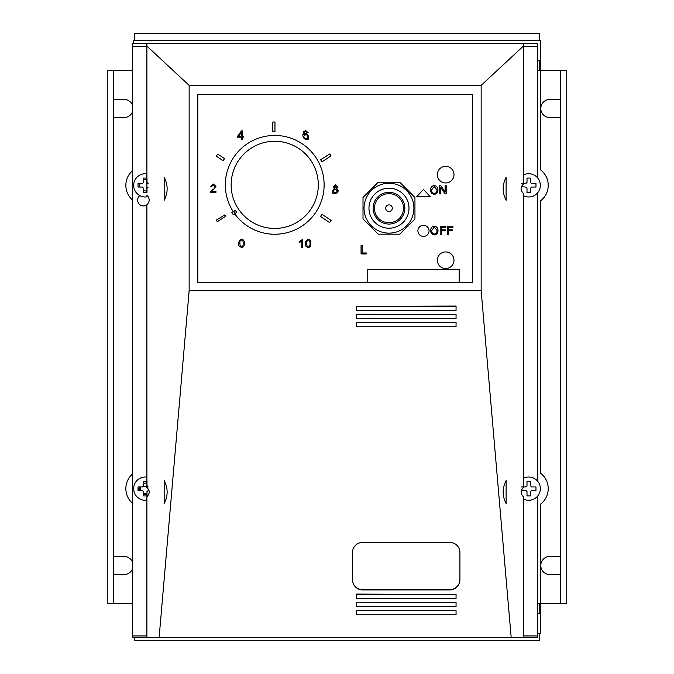 <?xml version="1.0" encoding="UTF-8"?>
<svg xmlns="http://www.w3.org/2000/svg" width="674" height="674" viewBox="0 0 674 674"><rect width="100%" height="100%" fill="white"/><g stroke="black" fill="none" stroke-linecap="round" stroke-linejoin="round"><path stroke-width="1.01" d="M540.624 70.677L566.758 70.677L566.758 603.323L540.624 603.323M540.792 565.511A9.099 9.099 0 0 0 549.891 574.61L560.532 574.61L560.532 556.412L549.891 556.412A9.099 9.099 0 0 0 540.792 565.511M143.596 493.023A4.693 4.693 0 0 0 146.999 493.023M140.925 486.948A4.693 4.693 0 0 0 140.925 490.352M560.532 117.588L560.532 99.39L549.891 99.39A9.099 9.099 0 0 0 540.792 108.489A9.099 9.099 0 0 0 549.891 117.588L560.532 117.588L560.532 556.412M132.601 562.47A9.099 9.099 0 0 0 124.033 556.412L113.468 556.412L113.468 574.61L124.033 574.61A9.099 9.099 0 0 0 132.601 568.553M132.601 105.447A9.099 9.099 0 0 0 124.033 99.39L113.468 99.39L113.468 117.588L124.033 117.588A9.099 9.099 0 0 0 132.601 111.53M132.601 603.323L107.242 603.323L107.242 70.677L113.468 70.677L113.468 99.39M132.601 70.677L113.468 70.677M134.244 40.558L134.244 33.7L539.756 33.7L539.756 40.558M134.244 637.494L134.244 640.3L539.756 640.3L539.756 633.442M537.7 603.323L539.756 603.323L539.756 613.711L537.7 613.711M537.7 60.289L539.756 60.289L539.756 70.677L537.7 70.677M537.7 633.442L540.624 633.442L540.624 504.076A19.445 19.445 0 0 0 540.624 473.224L540.624 200.776A19.445 19.445 0 0 0 540.624 169.924L540.624 40.558L133.46 40.558L133.46 43.363M132.601 170.623A19.445 19.445 0 0 0 132.601 200.077M132.601 473.923A19.445 19.445 0 0 0 132.601 503.377M139.552 487.765A5.813 5.813 0 0 0 139.737 490.352M143.596 494.211A5.813 5.813 0 0 0 146.999 494.211M388.974 188.189A20.018 20.018 0 0 1 408.992 208.199A20.018 20.018 0 0 1 388.974 228.216A20.018 20.018 0 0 1 368.964 208.199A20.018 20.018 0 0 1 388.974 188.189M388.974 183.269A24.93 24.93 0 0 1 413.903 208.199A24.93 24.93 0 0 1 388.974 233.128A24.93 24.93 0 0 1 364.044 208.199A24.93 24.93 0 0 1 388.974 183.269M388.974 193.657A14.542 14.542 0 0 1 403.515 208.199A14.542 14.542 0 0 1 388.974 222.74A14.542 14.542 0 0 1 374.432 208.199A14.542 14.542 0 0 1 388.974 193.657A14.542 14.542 0 0 1 403.515 208.199A14.542 14.542 0 0 1 388.974 222.74A14.542 14.542 0 0 1 374.432 208.199A14.542 14.542 0 0 1 388.974 193.657M378.224 182.233L399.733 182.233L414.948 197.448L414.948 218.957L399.733 234.173L378.224 234.173L363.008 218.957L363.008 197.448L378.224 182.233M234.687 213.801A49.404 49.404 0 0 0 302.609 225.63A49.404 49.404 0 0 0 316.216 158.036A49.404 49.404 0 0 0 247.906 143.36A49.404 49.404 0 0 0 233.229 211.661M312.5 153.023L313.654 154.447M311.329 161.196A43.583 43.583 0 0 0 251.065 148.246A43.583 43.583 0 0 0 238.116 208.502A43.583 43.583 0 0 0 298.371 221.46A43.583 43.583 0 0 0 311.329 161.196M235.361 213.313L233.339 214.77A51.064 51.064 0 0 1 231.831 212.563L235.319 210.313A46.91 46.91 0 0 0 236.709 212.335L235.361 213.313A48.57 48.57 0 0 1 233.929 211.215M523.403 499.004A11.635 11.635 0 0 0 540.337 488.65A11.635 11.635 0 0 0 523.403 478.296M531.55 486.948L535.973 486.948L535.973 490.352L531.55 490.352L535.973 490.352L535.973 486.948L531.55 486.948A3.319 3.319 0 0 0 530.404 485.802L530.404 481.379L527.001 481.379L527.001 485.802A3.319 3.319 0 0 0 525.855 486.948L521.432 486.948M525.316 486.948L525.855 486.948M527.001 485.802L527.001 481.379M527.001 492.037L527.001 495.921L530.404 495.921L530.404 491.498L530.404 495.921L527.001 495.786M530.404 481.379L530.404 485.802M521.432 489.973L525.855 490.352L521.432 490.082M525.855 490.352A3.319 3.319 0 0 0 527.001 491.498M530.404 491.498A3.319 3.319 0 0 0 531.55 490.352M523.403 195.704A11.635 11.635 0 0 0 540.337 185.35A11.635 11.635 0 0 0 523.403 174.996M531.55 183.648L535.973 183.648L535.973 187.052L531.55 187.052L535.973 187.052L535.973 183.648L531.55 183.648A3.319 3.319 0 0 0 530.404 182.502L530.404 178.079L527.001 178.079L527.001 182.502A3.319 3.319 0 0 0 525.855 183.648L521.432 183.648M527.001 182.502L527.001 178.079M527.001 192.621L527.001 188.198L527.001 192.621L530.135 192.621M530.404 188.198L530.404 192.621L530.404 188.198A3.319 3.319 0 0 0 531.55 187.052M530.404 178.079L530.404 182.502M523.403 183.648L525.855 183.648M521.432 186.673L525.585 187.052M525.855 187.052A3.319 3.319 0 0 0 527.001 188.198M146.898 173.825A11.635 11.635 0 0 0 133.663 185.35A11.635 11.635 0 0 0 148.12 196.631M148.145 183.648A3.319 3.319 0 0 0 146.999 182.502L146.999 178.079L143.596 178.079L143.596 182.502A3.319 3.319 0 0 0 142.45 183.648L138.027 183.648L138.027 187.052L142.45 187.052A3.319 3.319 0 0 0 143.596 188.198L143.596 192.621L146.999 192.621L146.999 188.198A3.319 3.319 0 0 0 148.145 187.052M138.027 183.648L142.45 183.648M142.45 187.052L138.027 187.052M139.973 187.052A5.586 5.586 0 0 1 139.973 183.648M143.596 180.025A5.586 5.586 0 0 1 146.898 179.992M146.898 190.708A5.586 5.586 0 0 1 143.596 190.675M146.898 477.125A11.635 11.635 0 0 0 133.663 488.65A11.635 11.635 0 0 0 146.898 500.175M148.145 486.948A3.319 3.319 0 0 0 146.999 485.802L146.999 481.379L143.596 481.379L143.596 485.802A3.319 3.319 0 0 0 142.45 486.948L138.027 486.948L138.027 490.352L142.45 490.352A3.319 3.319 0 0 0 143.596 491.498L143.596 495.921L146.999 495.921L146.999 491.498L146.999 495.921M146.999 491.498A3.319 3.319 0 0 0 148.145 490.352L149.005 490.352M143.596 481.379L146.898 481.379M141.919 486.948L142.45 486.948M142.45 490.352L138.027 490.352M139.973 490.352A5.586 5.586 0 0 1 139.973 486.948M143.596 483.325A5.586 5.586 0 0 1 146.898 483.292M146.999 493.975A5.586 5.586 0 0 1 143.596 493.975M302.803 239.27L302.803 247.611L301.784 247.611L301.784 241.115L299.745 242.337L299.745 241.351L302.803 239.27M362.157 245.648L361.053 245.648L361.053 253.963L366.243 253.963L366.243 252.977L362.157 252.977L362.157 245.648M217.272 221.679L225.706 216.32L224.804 214.905L216.295 220.069L217.272 221.679M331.119 220.398L322.071 214.374L320.445 216.43L329.569 222.504L331.119 220.398M329.738 153.967L320.613 159.763L321.995 161.827L331.027 155.879L329.738 153.967M224.577 158.626L217.812 154.119L216.228 156.107L223.069 160.665L224.577 158.626M274.967 131.489L274.967 122.002L272.827 122.002L272.827 131.489L274.967 131.489M430.197 196.656L423.483 189.461L416.759 196.656L430.197 196.656M459.171 282.473L459.171 269.592L367.768 269.592L367.768 282.473L472.466 282.473L472.466 94.672L197.836 94.672L197.836 282.473L367.768 282.473M429.06 230.853A5.577 5.577 0 0 0 423.483 225.276A5.577 5.577 0 0 0 417.905 230.853A5.577 5.577 0 0 0 423.483 236.431A5.577 5.577 0 0 0 429.06 230.853M453.981 174.65A8.307 8.307 0 0 0 445.666 166.343A8.307 8.307 0 0 0 437.359 174.65A8.307 8.307 0 0 0 445.666 182.966A8.307 8.307 0 0 0 453.981 174.65M453.981 260.24A8.307 8.307 0 0 0 445.666 251.933A8.307 8.307 0 0 0 437.359 260.24A8.307 8.307 0 0 0 445.666 268.555A8.307 8.307 0 0 0 453.981 260.24M238.857 245.715C238.149 242.48 239.051 240.281 241.57 239.118C243.617 239.632 244.519 241.048 244.274 243.365C244.519 245.681 243.617 247.088 241.57 247.602L238.857 245.715M241.553 239.961L239.91 241.309C239.742 245.21 240.298 247.029 241.57 246.768C242.581 246.996 243.137 245.858 243.221 243.365C243.137 240.862 242.581 239.725 241.553 239.961M305.423 245.867C304.707 242.632 305.617 240.433 308.128 239.27C310.183 239.784 311.085 241.199 310.832 243.516C311.085 245.825 310.183 247.24 308.128 247.746L305.423 245.867M308.372 240.087L306.721 241.427C306.56 245.336 307.108 247.156 308.38 246.886C309.4 247.122 309.947 245.985 310.032 243.491C309.956 240.989 309.4 239.851 308.372 240.087M305.836 134.421L303.713 136.367C304.227 138.111 305.482 138.76 307.479 138.313C307.934 136.359 307.386 135.061 305.836 134.421L304.665 134.943M307.479 138.313L307.479 136.628M241.241 136.258L241.241 132.508L238.638 136.258L241.241 136.258L241.241 132.508L238.638 136.258L241.241 136.258M237.636 137.193L241.241 137.193L241.241 139.181L242.261 139.181L242.261 137.193L243.381 137.193L243.381 136.258L242.261 136.258L242.261 130.874L241.427 130.874L237.636 136.258L237.636 137.193M334.194 186.951L336.882 188.29L335.542 185.687L334.194 186.951L336.882 188.29L335.542 185.687L334.194 186.951M336.705 188.678L338.281 190.818C337.438 193.143 335.618 193.986 332.804 193.328C332.307 191.231 332.838 189.68 334.397 188.678L333.141 186.993L335.526 184.853L337.935 187.018L336.705 188.678M333.857 192.494C335.753 192.874 336.874 192.317 337.227 190.826L335.517 189.124C334.026 189.504 333.47 190.624 333.857 192.494C333.47 190.624 334.026 189.504 335.517 189.124L337.227 190.826M304.867 131.759L303.814 134.716L305.836 133.604C308.026 134.177 308.852 136.022 308.296 139.13C305.145 140.116 303.317 138.777 302.803 135.103L303.696 131.599L305.785 130.655L308.153 132.727L307.133 132.803L305.726 131.489L304.867 131.759M440.762 185.603L439.633 185.603L439.633 193.91L440.686 193.91L440.686 187.389L445.059 193.91L446.188 193.91L446.188 185.603L445.135 185.603L445.135 192.124L440.762 185.603M445.834 226.321L440.223 226.321L440.223 234.628L441.327 234.628L441.327 230.853L445.228 230.853L445.228 229.868L441.327 229.868L441.327 227.298L445.834 227.298L445.834 226.321M452.928 226.321L447.317 226.321L447.317 234.628L448.421 234.628L448.421 230.853L452.321 230.853L452.321 229.868L448.421 229.868L448.421 227.298L452.928 227.298L452.928 226.321M212.58 189.31L210.566 191.669A1.769 1.769 0 0 0 210.448 192.376L215.941 192.376L215.941 191.399L211.863 191.399L215.924 186.344L213.338 184.036L210.642 186.437L211.687 186.546L213.313 184.878L214.871 186.319L213.313 184.878M303.814 134.716L305.836 133.604M306.746 131.927L305.726 131.489M448.421 229.868L448.421 227.298M441.327 229.868L441.327 227.298M434.359 193.371L434.292 193.371C432.464 193.16 431.562 192.014 431.604 189.95C431.562 192.014 432.464 193.16 434.292 193.371L434.359 193.371C436.179 193.093 437.038 191.922 436.929 189.857L434.208 186.487L431.604 189.95L434.208 186.487L436.929 189.857C437.038 191.922 436.179 193.093 434.359 193.371M434.427 233.971L434.368 233.971C432.531 233.76 431.638 232.614 431.68 230.542C431.638 232.614 432.531 233.76 434.368 233.971L434.427 233.971C436.255 233.693 437.106 232.522 436.996 230.457L434.283 227.087L431.68 230.542L434.283 227.087L436.996 230.457C437.106 232.522 436.255 233.693 434.427 233.971M434.486 234.948C436.963 234.434 438.134 232.918 437.982 230.415C437.982 227.972 436.744 226.531 434.267 226.102C431.807 226.616 430.619 228.098 430.694 230.533C430.627 233.044 431.84 234.518 434.342 234.956L434.486 234.948M434.418 194.356C436.895 193.834 438.058 192.317 437.906 189.815C437.906 187.372 436.676 185.94 434.199 185.502C431.731 186.016 430.543 187.498 430.627 189.942C430.56 192.444 431.773 193.918 434.267 194.356L434.418 194.356M506.123 503.596C502.181 495.921 502.181 488.246 506.123 480.562L506.123 503.596M506.123 200.296C502.181 192.621 502.181 184.946 506.123 177.262L506.123 200.296M164.178 480.562C168.121 488.246 168.121 495.921 164.178 503.596L164.178 480.562M164.178 177.262C168.121 184.946 168.121 192.621 164.178 200.296L164.178 177.262M456.054 322.703L356.344 322.703L356.344 326.78L456.054 326.78L456.054 322.383L356.344 322.703M456.054 306.384L356.344 306.384L356.344 310.461L456.054 310.461L456.054 306.072L356.344 306.384M456.054 594.375L356.344 594.055L356.344 598.453L456.054 598.453L456.054 594.375L356.344 594.375M356.344 602.531L356.344 606.608L456.054 606.608L456.054 602.531L356.344 602.211L456.054 602.531M356.344 614.764L456.054 614.764L456.054 610.686L356.344 610.686L356.344 614.764M356.344 610.686L456.054 610.686M456.054 314.547L356.344 314.227L356.344 318.625L456.054 318.625L456.054 314.547L356.344 314.547M146.898 192.621L146.898 43.363L132.601 43.363L132.601 637.494L146.898 637.494L146.898 496.763C149.948 493.646 149.948 490.52 146.898 487.395L146.898 204.778C149.948 201.661 149.948 198.535 146.898 195.409M142.972 486.283A5.813 5.813 0 0 1 146.898 487.395M146.898 204.778A5.813 5.813 0 0 1 137.968 202.048A5.813 5.813 0 0 1 139.771 195.586M132.601 635.944L146.898 635.944M146.898 43.363L523.403 43.363L523.403 184.095C520.353 187.22 520.353 190.346 523.403 193.463L523.403 487.395C520.353 490.52 520.353 493.646 523.403 496.763L523.403 637.494L511.178 637.494L481.16 290.721L481.16 85.371L523.403 46.076M523.403 43.363L537.7 43.363L537.7 46.447L523.403 46.447M537.7 46.447L537.7 177.97M537.7 192.73L537.7 481.27M537.7 496.03L537.7 637.494L523.403 637.494M537.7 635.944L523.403 635.944M132.601 46.447L146.898 46.447M138.027 489.973A5.813 5.813 0 0 1 140.714 486.948M511.178 637.494L146.898 637.494M352.477 552.537L352.477 579.556A10.388 10.194 180 0 0 362.865 589.75L449.533 589.75A10.388 10.194 180 0 0 459.921 579.556L459.921 552.537A10.388 10.194 180 0 0 449.533 542.343L362.865 542.343A10.388 10.194 180 0 0 352.477 552.537L352.477 579.783A10.388 10.194 180 0 0 362.865 589.977L449.533 589.977A10.388 10.194 180 0 0 459.921 579.783L459.921 552.537M481.16 85.371L189.141 85.371L189.141 290.721L481.16 290.721M189.141 290.721L159.123 637.494M472.676 282.676L472.676 94.47L197.625 94.47L197.625 282.676L472.676 282.676M146.898 46.076L189.141 85.371M113.468 117.588L113.468 556.412M113.468 574.61L113.468 603.323M560.532 70.677L560.532 99.39M560.532 574.61L560.532 603.323M388.974 224.063A15.856 15.856 0 0 0 404.838 208.199A15.856 15.856 0 0 0 388.974 192.343A15.856 15.856 0 0 0 373.118 208.199A15.856 15.856 0 0 0 388.974 224.063M388.974 211.526A3.328 3.328 0 0 0 392.302 208.199A3.328 3.328 0 0 0 388.974 204.879A3.328 3.328 0 0 0 385.654 208.199A3.328 3.328 0 0 0 388.974 211.526"/></g></svg>

